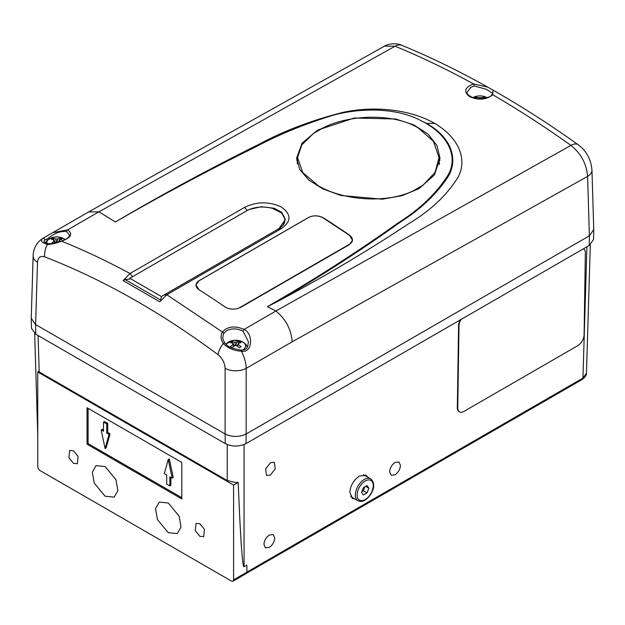 <?xml version="1.0" encoding="UTF-8"?>
<svg xmlns="http://www.w3.org/2000/svg" width="625" height="625" viewBox="0 0 625 625"><rect width="100%" height="100%" fill="white"/><g stroke="black" fill="none" stroke-linecap="round" stroke-linejoin="round"><path stroke-width="0.94" d="M270.344 475.094L275.273 468.805L274.344 462.281L270.531 462.672L265.609 468.969L266.539 475.492L270.344 475.094M394.945 474.828L391.141 475.219L389.617 471.75C390 467.789 391.836 464.672 395.141 462.406L398.945 462.008L400.469 465.484C400.086 469.438 398.25 472.555 394.945 474.828M355.008 499.016L352.469 498.406L349.812 492.344C350.469 485.43 353.688 479.992 359.453 476.023L366.102 475.336L367.883 477.227M269.242 547.398L265.438 547.797L263.914 544.32C264.289 540.367 266.133 537.25 269.43 534.977L273.242 534.586L274.766 538.055C274.383 542.016 272.547 545.133 269.242 547.398M73.516 463.328L68.922 457.75L69.672 450.414L73.516 450.797L78.102 456.383L77.352 463.711L73.516 463.328M199.852 536.266L195.258 530.688L196.016 523.359L199.852 523.742L204.445 529.32L203.688 536.648L199.852 536.266M105.094 496.219L94.25 483.094L92.336 472.195L96.008 465.633L105.094 466.531L115.938 479.664L117.859 490.555L114.188 497.125L105.094 496.219M168.266 532.688L157.422 519.562L155.508 508.664L159.172 502.102L168.266 503L179.109 516.133L181.023 527.023L177.352 533.594L168.266 532.688M246.219 572.578L246.875 572.203L246.875 565.078L244.062 566.695C242.43 567.227 240.477 539.125 238.203 482.383L235.648 482.539L227.227 480.531L38.523 371.555L37.758 371.992L233.586 485.047L233.586 579.875L246.219 572.578L245.602 573.945L232.969 581.234L233.586 579.875M246.875 572.117L582.945 378.086L586.438 373.242M593.75 229.953L593.539 239.562L589.242 245.453L246.023 443.602C239.109 446.852 232.188 446.852 225.266 443.602L35.758 334.195L31.461 328.305L31.258 318.734M226.437 434.641L227.914 435.234M242.625 435.477L246.172 433.961L589.391 235.812L587.594 176.383C586.633 163.938 581.078 153.609 570.93 145.398C544.945 126.828 518.883 109.953 492.75 94.766C486.375 99.812 478.727 100.469 469.789 96.727C463.266 91.742 464.523 87.484 473.562 83.938L487.719 87.117L492.945 90.07L492.75 94.766A1.492 1.102 41.2 0 0 491.609 95.008L491.609 95.008C491.539 97.008 479.266 100.992 472.625 97.633C468.391 95.391 466.539 93.625 467.078 92.344L470.836 87.297L474.234 85.938L486.664 89.398L492.703 93.391L491.609 95.008M238.203 482.383L233.586 485.047M232.969 581.234L231.477 581.086L39.867 470.461L38.375 468.891L37.758 466.812L37.758 371.992M87.055 407.742L181.805 462.445L181.805 498.922L87.055 444.211L87.055 407.742M87.055 444.211L88.102 443.609L88.102 408.352M181.805 497.703L88.102 443.609M168.266 459.492L169.32 458.969L173.242 477.539L172.211 478.188L169.844 476.82L169.844 485.938L166.688 484.109L166.688 474.992L164.32 473.625L168.266 459.492L172.211 478.188M170.883 477.414L170.883 485.297L169.844 485.938M103.516 422.109L104.586 421.539L107.711 423.336L107.711 432.453L110.07 433.82L106.148 447.867L105.094 448.555L101.148 429.859L103.516 431.227L103.516 422.109L106.68 423.938L106.68 433.055L109.047 434.422L105.094 448.555M101.148 429.859L102.227 429.289L103.516 430.039M110.07 433.82L109.047 434.422M107.711 432.453L106.68 433.055M107.711 423.336L106.68 423.938M297.68 155.766A71.688 41.391 0 0 0 296.734 160.438M418.992 188.641L402.086 195.672L382.281 199.195L340.906 195.477L322.852 188.891L308.703 179.953L299.695 169.43L296.609 158.117L302.047 143.195L317.609 130.109L354.297 118.008L395.727 118.984L413.789 124.891L427.922 133.969L436.914 145.414L439.992 158.117L434.531 174.852L418.992 188.641M42.844 238.422L52.641 232.703L67.734 229.82C73.117 233.906 71.055 237.695 61.562 241.188C84.281 250.352 107.102 261.125 130.023 273.516L244.625 207.352C256.852 201.445 269.102 201.336 281.352 207.039C291.445 214.219 291.461 221.406 281.414 228.594L166.812 294.758L222.406 332C227.555 326.352 234.789 325.492 244.117 329.414C253.492 333.562 252.672 353.555 241.375 351.195A1.492 0.75 -79.7 0 0 240.859 350.094C246.781 350.039 247.617 348.297 248.406 341.727L243.102 331.227C237.289 328.336 231.781 328.164 226.578 330.703L223.664 333.43L222.828 337.102M218.008 354.633A14.891 7.344 -53.4 0 1 223.273 343.562C228.133 348.273 234.164 350.82 241.375 351.195C244.469 357.094 246.07 362.82 246.172 368.367L246.172 433.969C239.156 437.242 232.133 437.242 225.117 433.969L225.117 368.367C224.758 362.891 222.383 358.312 218.008 354.633C160.289 311.875 102.523 279.281 44.703 256.859A14.891 9.844 -68.9 0 1 47.484 244.422C51.797 244.25 56.484 243.172 61.562 241.188L61.328 241.047C66.719 239.25 69.438 237.281 69.461 235.148L66.734 231.641C60.727 230.781 54.375 233.141 47.68 238.719L44.727 240.117L43.93 241.18C43.68 241.898 45.195 242.703 48.469 243.602L48.469 243.602A1.492 0.922 -81.8 0 1 49.141 244.375M297.477 161.469A71.805 41.461 0 0 0 297.133 162.805M243.102 331.227A1.492 0.586 -61.1 0 1 244.117 329.414L275.891 310.992L570.93 145.398A14.891 7.484 -54.5 0 1 578.164 144.711L578.164 144.711C586.406 150.805 591 159.258 591.953 170.062A14.891 8.594 178.3 0 1 587.594 176.383L292.141 341.828L246.172 368.367A14.891 8.297 180 0 1 225.117 368.367M267.367 306.656C313.133 280.32 356.602 252.484 397.789 223.148C420.156 209.055 437.086 192.742 448.586 174.203C458.844 154.68 446.047 133.055 421.477 120.93L426.43 123.422C449.305 135.828 458.781 156.992 448.836 175.453C437.609 193.148 421.359 208.773 400.078 222.32C360.773 250.516 319.25 277.266 275.523 302.562L267.367 306.656L275.891 310.992M275.523 302.562C322.07 277.969 366.281 251.805 408.148 224.055C430.656 210.57 447.398 194.773 458.359 176.68C467.906 157.906 457.414 136.695 434.703 123.422C411.133 109.727 374.898 105.336 342.617 112.477C311.43 120.391 283.617 130.969 259.164 144.195C209.031 169.078 161.109 195.008 115.406 221.977C160.016 196.117 206.562 171.203 255.047 147.242C278.625 134.633 304.688 123.961 333.242 115.219C362.352 107.234 398.227 108.062 421.477 120.93M115.406 221.977L98.898 211.828L88.609 211.945L52.633 232.711M225.039 306.953A833.789 481.391 -120 0 0 198.992 289.734L195.906 284.906L199 280.727L308.492 217.508C313.469 215.148 318.445 215.273 323.438 217.891A833.789 481.391 60 0 1 349.477 235.109L352.539 240.266L349.445 244.586L239.953 307.805M439.531 163.078A71.805 41.461 0 0 0 439.117 161.469M439.875 160.586A71.688 41.391 0 0 0 438.945 155.867M591.953 170.062L593.75 229.578L589.391 235.812L246.172 433.969M35.758 334.195L35.609 324.555L225.117 433.969M35.609 324.555L31.25 318.328L33.133 255.977A14.891 8.594 -178.3 0 0 37.492 262.289L35.609 324.555M426.43 123.422L434.703 123.422M275.953 311.031C285.883 319.266 291.281 329.531 292.141 341.828M474.234 85.938A1.492 0.547 74.5 0 0 473.562 83.938C447.25 69.516 421.094 56.93 395.086 46.203L384.484 46.156L88.609 211.945M240.859 350.094L240.859 350.094C232.938 348.484 228.938 347.781 224.969 343.156L224.969 343.156A1.492 0.734 -38.4 0 0 223.273 343.562C220.719 339.398 220.43 335.547 222.406 332A1.492 1.094 -148.5 0 1 223.664 333.43M164.211 294.992L166.812 294.758L159.789 301.781L123.117 280.609L130.023 273.516L132.625 276.758M61.328 241.047L61.328 241.047C52.719 243.508 52.133 243.758 48.469 243.602A1.492 0.922 -81.8 0 0 47.484 244.422C41.836 242.75 40.188 240.797 42.547 238.562L42.32 238.695C34.773 243.961 33.125 251.539 33.133 255.977M272.461 208.414L281.711 213.023L285.344 219.867M281.414 228.594L278.812 228.828L285.352 219.539L281.641 212.273L274.328 208.281L261.414 206.703L249.703 209.344M161.367 297.133L161.367 296.523L129.789 278.289L129.586 279.117L125.172 279.555L160.523 299.961L161.438 297.094M123.117 280.609L125.172 279.555M44.727 240.117A1.492 1.391 -115.9 0 0 42.672 238.492L42.672 238.492A1.492 1.391 -115.9 0 0 42.547 238.562M313.445 133.477A70.766 40.859 180 0 1 318.258 130.398A70.766 40.859 180 0 1 323.586 127.617C350.414 114.227 393.914 113.211 418.305 127.984L433.477 141.352L439.039 157.547L435.125 172.273L423.156 185.102L413.008 190.961C386.188 203.922 342.68 200.344 318.297 185.727L302.789 172.617L297.562 157.609L301.766 144.961L313.445 133.477L323.586 127.617M423.156 185.102A70.766 40.859 180 0 1 418.344 188.18A70.766 40.859 180 0 1 413.008 190.961M198.977 289.727A10.422 6.422 -176.4 0 1 196.07 284.898A10.422 6.422 -176.4 0 1 199.117 280.711L308.609 217.5A10.422 6.422 -176.4 0 1 323.328 218.078L349.375 235.219A10.422 6.422 3.6 0 1 352.406 240.125A10.422 6.422 3.6 0 1 349.359 244.313L239.867 307.531A10.422 6.422 -176.4 0 1 225.148 306.945L221.945 304.844M472.742 97.672A9.906 5.719 180 0 1 486.906 97.586A9.906 5.719 180 0 1 487.188 97.758M474.563 98.227A19.312 11.148 60 0 1 475.539 98.453M483.617 98.641L485.281 98.219L483.531 97.211L480.93 97.984A2.969 1.711 180 0 0 478.867 97.984A19.312 11.148 -120 0 0 476.266 97.211L474.516 98.219M483.531 97.211L482.719 98.758M480.664 98.898L480.93 97.984M478.867 97.984L479.125 98.883M476.266 97.211L477.047 98.703M226.117 344.414A9.906 5.719 180 0 1 242.648 341.938A9.906 5.719 180 0 1 242.258 350.242M233.672 346.281L232.867 344.539L230.266 346.766L232.008 347.773L234.609 345.547A2.969 1.711 180 0 0 236.68 345.547A19.312 11.148 60 0 1 239.281 347.773L241.023 346.766A19.312 11.148 -120 0 0 238.422 344.539L237.617 346.281M232.867 344.539A2.969 1.711 180 0 1 232.781 344.375A2.969 1.711 180 0 1 232.867 343.344L233.898 346.688M237.391 346.688L238.422 343.344L241.023 342.57L239.281 341.562L236.68 342.336A2.969 1.711 180 0 0 234.609 342.336A19.312 11.148 -120 0 0 232.008 341.562L230.266 342.57A19.312 11.148 60 0 1 232.867 343.344M238.422 343.344A2.969 1.711 180 0 1 238.508 344.375A2.969 1.711 180 0 1 238.422 344.539M239.281 341.562L237.039 345.82M234.609 342.336L235.648 345.68L236.68 342.336M232.008 341.562L234.25 345.82M46.812 243.25A9.906 5.719 180 0 1 52.398 237.484A9.906 5.719 180 0 1 63.672 238.602A9.906 5.719 180 0 1 65.102 239.648M54.758 242.898L55.633 242.211A2.969 1.711 180 0 0 56.891 242.313M54.672 242.914L53.883 241.203L51.5 243.555M53.883 241.203A2.969 1.711 180 0 1 53.797 241.047A2.969 1.711 180 0 1 53.883 240.016L54.922 243.359M58.945 241.719L59.445 240.016L62.047 239.242L60.297 238.234L57.695 239A2.969 1.711 180 0 0 55.633 239A19.312 11.148 -120 0 0 53.031 238.234L51.281 239.242A19.312 11.148 60 0 1 53.883 240.016M59.445 240.016A2.969 1.711 180 0 1 59.531 241.047A2.969 1.711 180 0 1 59.445 241.203A19.312 11.148 -120 0 1 59.797 241.469M60.297 238.234L58.375 241.883M55.633 239L56.664 242.344L57.695 239M53.031 238.234L55.273 242.484M129.789 278.289L246.648 210.82A22.336 12.891 180 0 1 270.984 208.023A22.336 12.891 180 0 1 284.773 219.938A22.336 12.891 180 0 1 278.234 229.055L161.367 296.523M284.766 220.242A22.336 12.891 180 0 1 284.773 220.547A22.336 12.891 180 0 1 283.633 224.617M351.844 497.969A13.398 7.734 120 0 0 353.711 498.266M366.367 476.344A13.398 7.734 120 0 0 365.281 474.969M350.539 496.227A12.656 7.305 120 0 0 351.508 496.992L357.984 500.734C360.484 501.773 362.805 501.586 364.945 500.172C371.094 496.133 377.727 485.234 370.641 478.812A12.656 7.305 120 0 0 364.312 479.437A12.656 7.305 120 0 0 356.039 490.594A12.656 7.305 120 0 0 357.984 500.734M363.383 487.695L367.031 485.586L368.852 488.18L367.031 492.883L363.383 494.992L361.555 492.391L363.383 487.695M370.641 478.812L364.164 475.07A12.656 7.305 120 0 0 363.406 474.734M365.695 486.359L368.852 488.18M364.859 486.836L363.344 490.758L367.031 492.883M363.344 490.758L361.859 491.609M460.234 319.938A8.93 5.07 120.9 0 0 458.586 325.617L457.336 407.555A8.93 5.07 120.9 0 0 459.07 411.578A8.93 5.07 120.9 0 0 459.281 411.695M461.086 319.445A8.93 5.07 120.9 0 0 459.008 325.875L457.758 407.805A8.93 5.07 120.9 0 0 459.492 411.828A8.93 5.07 120.9 0 0 463.961 411.391L577.664 345.742A8.93 5.07 120.9 0 0 584.094 334.867L585.344 252.93A8.93 5.07 120.9 0 0 583.609 248.906A8.93 5.07 120.9 0 0 583.422 248.812M245.938 573.625L582.32 379.414L582.945 378.086L586.914 246.797M244.062 444.555L244.062 566.695M227.227 444.555L227.227 480.531M38.086 335.539L39.188 371.969M225.117 433.961L225.266 443.602M246.023 443.602L246.172 433.961M589.242 245.453L589.391 235.812M98.898 211.828L67.734 229.82A1.492 1.078 -62.5 0 0 66.734 231.641M578.164 144.711C549.859 124.508 521.453 106.289 492.945 90.07L487.719 87.117C459.047 71.062 430.516 57.164 402.117 45.43L402.117 45.43A14.891 9.758 -67.6 0 0 395.086 46.203L98.953 211.859M44.703 256.859C40.391 255.594 37.984 257.406 37.492 262.289M247.227 210.594L244.625 207.352M278.234 229.664L278.234 229.055M365.203 480.992A11.391 6.578 120 0 0 357.148 494.938A11.391 6.578 120 0 0 365.203 499.586A11.391 6.578 120 0 0 373.258 485.641A11.391 6.578 120 0 0 365.203 480.992M457.758 407.805L457.336 407.555M459.008 325.875L458.586 325.617M590.32 244.758L586.438 373.359C586.719 374.945 585.352 376.969 582.328 379.406M34.68 333.5L37.758 435.484M402.117 45.43C396.969 42.664 387.938 43.734 384.484 46.156M224.969 343.156C223.336 340.617 222.617 338.57 222.828 337.023M52.641 232.703L42.312 238.695M297.562 157.609L297.422 163.969M439.039 157.547L439.188 164.664M352.336 241.344L352.406 240.125M196 286L196.07 284.898M487.344 97.703L472.602 97.625M247.227 347.023L245.961 344.484L243.187 342.109L233.906 340.336L225.719 344.016M65.336 239.531L60.609 237.375L56.563 236.914L52.758 237.367L47.281 240.125L45.43 242.695M284.773 220.547L284.773 219.938M459.492 411.828L459.07 411.578"/></g></svg>
